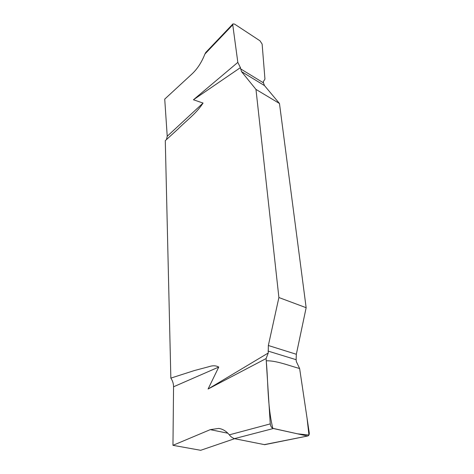 <?xml version="1.0" encoding="UTF-8"?>
<svg xmlns="http://www.w3.org/2000/svg" width="474" height="474" viewBox="0 0 474 474"><rect width="100%" height="100%" fill="white"/><g stroke="black" fill="none" stroke-linecap="round" stroke-linejoin="round"><path stroke-width="0.71" d="M279.476 103.498L255.972 89.414L241.467 71.562L240.413 67.628L193.439 99.765L203.062 103.059C196.301 113.57 186.015 120.917 178.1 128.964L165.284 140.648L170.847 378.11L194.494 370.514L208.696 366.752C212.619 365.383 215.966 365.484 218.757 367.06L208.086 389.012L268.231 353.012L268.349 345.499L278.896 297.53L306.151 307.703L279.476 103.498L264.462 85.569L263.461 82.849L263.319 81.664L264.954 79.122L262.128 44.058L259.989 40.805L234.571 24.103L232.941 23.907L232.752 24.82L204.91 54.042L205.829 52.407M255.972 89.414L278.896 297.53M234.6 438.699L200.686 450.3L172.963 445.323L210.266 429.645L218.745 428.419C222.721 428.994 226.246 431.133 229.321 434.842C230.53 436.489 232.219 437.763 234.387 438.651L264.338 444.612L307.816 435.967C308.959 435.553 309.427 434.445 309.214 432.632L299.633 368.541C288.476 365.407 275.755 360.436 266.246 360.821C268.231 382.257 267.395 405.993 272.805 428.324L297.512 433.823L308.947 435.037L307.039 418.098L299.633 368.541L296.339 361.585L296.12 359.695L296.333 354.274L306.151 307.703M193.439 99.765L237.829 62.384L232.752 24.82M240.413 67.628L237.829 62.384M229.321 434.842L270.251 423.898L266.104 358.551L208.086 389.012M266.104 358.551L268.231 353.012M166.475 139.575L167.227 136.257L164.727 99.113L192.213 73.754C197.462 68.783 201.699 62.213 204.91 54.042M170.847 378.11C172.637 380.788 173.537 383.679 173.555 386.784L172.963 445.323M270.251 423.898C270.601 426.327 271.632 427.868 273.344 428.514L234.387 438.651M307.193 435.95L273.344 428.514M218.757 367.06L173.555 386.784M167.227 136.257L203.062 103.059M210.266 429.645L227.87 433.23M296.12 359.695L268.041 351.074M296.333 354.274L268.349 345.499M241.467 71.562L264.462 85.569M240.531 68.825L263.461 82.849M220.534 428.786L218.686 428.407M307.816 435.967L264.563 444.701M232.941 23.907L205.686 52.543"/></g></svg>
